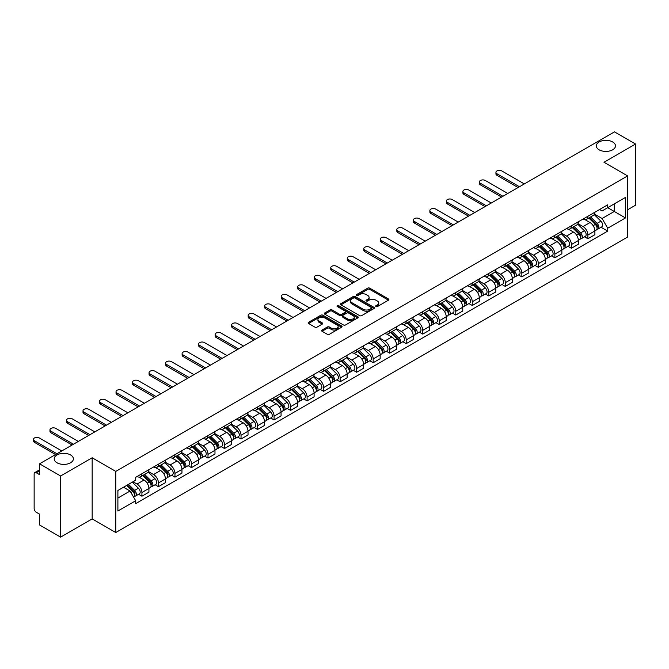 <?xml version="1.0" encoding="UTF-8"?>
<svg xmlns="http://www.w3.org/2000/svg" width="669" height="669" viewBox="0 0 669 669"><rect width="100%" height="100%" fill="white"/><g stroke="black" fill="none" stroke-linecap="round" stroke-linejoin="round"><path stroke-width="1" d="M375.961 306.553A1.029 0.594 0 0 0 377.416 306.553L388.455 300.172A1.472 0.845 0 0 0 388.89 299.578A1.472 0.845 0 0 0 388.455 298.976L369.748 288.172A1.472 0.845 0 0 0 367.666 288.172L356.627 294.552A1.029 0.594 0 0 0 356.326 294.97A1.029 0.594 0 0 0 356.627 295.389A1.029 0.594 0 0 0 358.082 295.389L359.512 294.561A4.7 2.718 0 0 1 366.16 294.561L367.724 295.464A4.7 2.718 0 0 1 369.096 297.387A4.7 2.718 0 0 1 367.724 299.302L366.294 300.13A1.029 0.594 0 0 0 365.993 300.548A1.029 0.594 0 0 0 366.294 300.966A1.029 0.594 0 0 0 367.749 300.966L369.179 300.147A4.7 2.718 0 0 1 375.827 300.147L377.383 301.042A4.7 2.718 0 0 1 378.763 302.965A4.7 2.718 0 0 1 377.383 304.888L375.961 305.708A1.029 0.594 0 0 0 375.66 306.126A1.029 0.594 0 0 0 375.961 306.553L375.961 305.708M70.563 454.953A9.583 5.536 0 0 0 60.118 453.758A9.583 5.536 0 0 0 54.206 458.867A9.583 5.536 0 0 0 57.016 462.781A9.583 5.536 0 0 0 67.452 463.985A9.583 5.536 0 0 0 73.373 458.867A9.583 5.536 0 0 0 70.563 454.953M612.679 141.97A9.583 5.536 0 0 0 602.234 140.774A9.583 5.536 0 0 0 596.322 145.884A9.583 5.536 0 0 0 599.123 149.797A9.583 5.536 0 0 0 609.568 150.993A9.583 5.536 0 0 0 615.488 145.884A9.583 5.536 0 0 0 612.679 141.97M322.04 330.06A1.472 0.845 0 0 0 321.613 330.653A1.472 0.845 0 0 0 322.04 331.255L327.292 334.291A1.472 0.845 0 0 0 329.374 334.291L341.633 327.208A1.472 0.845 0 0 0 342.068 326.606A1.472 0.845 0 0 0 341.633 326.004L322.926 315.208A1.472 0.845 0 0 0 320.852 315.208L308.585 322.282A1.472 0.845 0 0 0 308.158 322.884A1.472 0.845 0 0 0 308.585 323.487L314.923 327.149A1.472 0.845 0 0 0 317.006 327.149L322.249 324.114A1.472 0.845 0 0 0 322.684 323.52A1.472 0.845 0 0 0 322.249 322.918L319.105 321.103A3.93 2.266 0 0 1 317.959 319.498A3.93 2.266 0 0 1 320.384 317.399A3.93 2.266 0 0 1 324.666 317.892L336.984 325A3.93 2.266 0 0 1 338.138 326.606A3.93 2.266 0 0 1 335.704 328.705A3.93 2.266 0 0 1 331.423 328.211L329.374 327.024A1.472 0.845 0 0 0 327.292 327.024L322.04 330.06L322.04 331.255M115.779 471.402L92.163 457.772L60.611 475.985L39.538 463.818L614.476 131.885L635.55 144.044L603.998 162.266L627.606 175.897L115.779 471.402L115.779 532.532L627.606 237.027L627.606 175.897M359.613 315.626A1.472 0.845 0 0 0 361.695 315.626L373.954 308.543A1.472 0.845 0 0 0 374.389 307.949A1.472 0.845 0 0 0 373.954 307.347L355.247 296.543A1.472 0.845 0 0 0 353.173 296.543L340.906 303.626A1.472 0.845 0 0 0 340.479 304.228A1.472 0.845 0 0 0 340.906 304.821L359.613 315.626M337.736 306.77A1.029 0.594 0 0 1 338.773 306.92L338.773 305.691L357.798 316.68A1.472 0.845 0 0 1 358.224 317.273A1.472 0.845 0 0 1 357.798 317.875L345.53 324.958A1.472 0.845 0 0 1 343.456 324.958L324.749 314.154L324.749 312.958A1.472 0.845 0 0 0 324.314 313.552A1.472 0.845 0 0 0 324.749 314.154M324.749 312.958L329.993 309.923A1.472 0.845 0 0 1 332.075 309.923L339.66 314.305A1.472 0.845 0 0 0 341.742 314.305L345.221 312.298A1.472 0.845 0 0 0 345.647 311.695A1.472 0.845 0 0 0 345.221 311.093L337.318 306.536A1.029 0.594 0 0 1 337.017 306.118A1.029 0.594 0 0 1 337.653 305.566A1.029 0.594 0 0 1 338.773 305.691M60.611 475.985L60.611 537.115L39.538 524.956L39.538 514.135L36.26 512.237A2.994 1.731 -120 0 1 34.144 508.565L34.144 473.97A2.994 1.731 -120 0 1 34.763 472.598L39.538 469.839M627.606 209.765L635.55 205.182L635.55 144.044M60.611 537.115L92.163 518.901L115.779 532.532M39.538 463.818L39.538 474.639L36.26 472.749A2.994 1.731 -120 0 0 34.763 472.598M587.9 216.246A6.891 3.981 60 0 1 586.479 219.332L593.462 215.301A6.891 3.981 -120 0 0 594.892 212.207M577.983 223.663L583.034 226.574A6.891 3.981 60 0 1 587.9 235.011L594.892 230.972A6.891 3.981 -120 0 0 590.025 222.543L585.015 219.649M594.892 230.972L594.892 234.702L587.9 238.741L584.555 236.801M586.479 219.332A6.891 3.981 60 0 1 583.084 219.022M587.9 235.011L587.9 238.741M571.385 225.779A6.891 3.981 60 0 1 569.963 228.873L576.946 224.834A6.891 3.981 -120 0 0 578.376 221.748M568.031 246.343L571.385 248.274L578.376 244.244L578.376 240.514A6.891 3.981 -120 0 0 573.5 232.076L568.499 229.191M569.963 228.873A6.891 3.981 60 0 1 566.568 228.564M561.467 233.197L566.518 236.107A6.891 3.981 60 0 1 571.385 244.545L571.385 248.274M554.869 235.312A6.891 3.981 60 0 1 553.439 238.407L560.43 234.376A6.891 3.981 -120 0 0 561.86 231.282M551.515 255.876L554.869 257.816L561.86 253.777L561.86 250.047A6.891 3.981 -120 0 0 556.984 241.609L551.984 238.724M553.439 238.407A6.891 3.981 60 0 1 550.052 238.097M544.951 242.73L550.002 245.648A6.891 3.981 60 0 1 554.869 254.086L554.869 257.816M538.353 244.854A6.891 3.981 60 0 1 536.923 247.948L543.914 243.909A6.891 3.981 -120 0 0 545.335 240.815M534.999 265.417L538.353 267.349L545.335 263.31L545.335 259.589A6.891 3.981 -120 0 0 540.468 251.151L535.468 248.258M536.923 247.948A6.891 3.981 60 0 1 533.536 247.63M528.435 252.272L533.477 255.182A6.891 3.981 60 0 1 538.353 263.619L538.353 267.349M521.837 254.387A6.891 3.981 60 0 1 520.407 257.481L527.398 253.442A6.891 3.981 -120 0 0 528.819 250.357M518.483 274.951L521.837 276.882L528.819 272.852L528.819 269.122A6.891 3.981 -120 0 0 523.952 260.684L518.952 257.799M520.407 257.481A6.891 3.981 60 0 1 517.012 257.172M511.919 261.805L516.961 264.723A6.891 3.981 60 0 1 521.837 273.153L521.837 276.882M505.312 263.929A6.891 3.981 60 0 1 503.891 267.015L510.873 262.984A6.891 3.981 -120 0 0 512.303 259.89M501.967 284.484L505.312 286.424L512.303 282.385L512.303 278.655A6.891 3.981 -120 0 0 507.436 270.217L502.427 267.332M503.891 267.015A6.891 3.981 60 0 1 500.496 266.705M495.394 271.338L500.445 274.257A6.891 3.981 60 0 1 505.312 282.694L505.312 286.424M488.796 273.462A6.891 3.981 60 0 1 487.375 276.556L494.358 272.517A6.891 3.981 -120 0 0 495.788 269.423M485.443 294.026L488.796 295.957L495.788 291.927L495.788 288.197A6.891 3.981 -120 0 0 490.912 279.759L485.911 276.874M487.375 276.556A6.891 3.981 60 0 1 483.98 276.238M478.879 280.88L483.93 283.79A6.891 3.981 60 0 1 488.796 292.228L488.796 295.957M472.281 282.995A6.891 3.981 60 0 1 470.851 286.089L477.842 282.059A6.891 3.981 -120 0 0 479.272 278.965M468.927 303.559L472.281 305.49L479.272 301.46L479.272 297.73A6.891 3.981 -120 0 0 474.396 289.292L469.395 286.407M470.851 286.089A6.891 3.981 60 0 1 467.464 285.78M462.363 290.413L467.414 293.331A6.891 3.981 60 0 1 472.281 301.761L472.281 305.49M455.765 292.537A6.891 3.981 60 0 1 454.335 295.623L461.326 291.592A6.891 3.981 -120 0 0 462.747 288.498M452.411 313.092L455.765 315.032L462.747 310.993L462.747 307.263A6.891 3.981 -120 0 0 457.88 298.834L452.88 295.941M454.335 295.623A6.891 3.981 60 0 1 450.948 295.313M445.847 299.955L450.889 302.865A6.891 3.981 60 0 1 455.765 311.302L455.765 315.032M439.249 302.07A6.891 3.981 60 0 1 437.819 305.164L444.81 301.125A6.891 3.981 -120 0 0 446.231 298.039M435.895 322.634L439.249 324.565L446.231 320.535L446.231 316.805A6.891 3.981 -120 0 0 441.364 308.367L436.364 305.482M437.819 305.164A6.891 3.981 60 0 1 434.424 304.855M429.331 309.488L434.373 312.398A6.891 3.981 60 0 1 439.249 320.836L439.249 324.565M422.724 311.603A6.891 3.981 60 0 1 421.303 314.698L428.285 310.667A6.891 3.981 -120 0 0 429.715 307.573M419.379 332.167L422.724 334.107L429.715 330.068L429.715 326.338A6.891 3.981 -120 0 0 424.848 317.9L419.839 315.015M421.303 314.698A6.891 3.981 60 0 1 417.908 314.388M412.806 319.021L417.857 321.94A6.891 3.981 60 0 1 422.724 330.377L422.724 334.107M406.208 321.145A6.891 3.981 60 0 1 404.787 324.231L411.769 320.2A6.891 3.981 -120 0 0 413.199 317.106M402.863 341.708L406.208 343.64L413.199 339.601L413.199 335.871A6.891 3.981 -120 0 0 408.324 327.442L403.323 324.549M404.787 324.231A6.891 3.981 60 0 1 401.392 323.921M396.291 328.563L401.341 331.473A6.891 3.981 60 0 1 406.208 339.911L406.208 343.64M389.692 330.678A6.891 3.981 60 0 1 388.263 333.772L395.254 329.733A6.891 3.981 -120 0 0 396.684 326.648M386.339 351.242L389.692 353.173L396.684 349.143L396.684 345.413A6.891 3.981 -120 0 0 391.808 336.975L386.807 334.09M388.263 333.772A6.891 3.981 60 0 1 384.876 333.463M379.775 338.096L384.826 341.014A6.891 3.981 60 0 1 389.692 349.444L389.692 353.173M373.177 340.212A6.891 3.981 60 0 1 371.747 343.306L378.738 339.275A6.891 3.981 -120 0 0 380.159 336.181M369.823 360.775L373.177 362.715L380.159 358.676L380.159 354.946A6.891 3.981 -120 0 0 375.292 346.509L370.292 343.623M371.747 343.306A6.891 3.981 60 0 1 368.36 342.996M363.259 347.629L368.301 350.548A6.891 3.981 60 0 1 373.177 358.985L373.177 362.715M356.661 349.753A6.891 3.981 60 0 1 355.231 352.847L362.222 348.808A6.891 3.981 -120 0 0 363.643 345.714M353.307 370.317L356.661 372.248L363.643 368.218L363.643 364.488A6.891 3.981 -120 0 0 358.776 356.05L353.776 353.157M355.231 352.847A6.891 3.981 60 0 1 351.844 352.53M346.743 357.171L351.785 360.081A6.891 3.981 60 0 1 356.661 368.519L356.661 372.248M340.136 359.286A6.891 3.981 60 0 1 338.715 362.381L345.697 358.35A6.891 3.981 -120 0 0 347.127 355.256M336.791 379.85L340.136 381.782L347.127 377.751L347.127 374.021A6.891 3.981 -120 0 0 342.26 365.583L337.251 362.698M338.715 362.381A6.891 3.981 60 0 1 335.32 362.071M330.218 366.704L335.269 369.623A6.891 3.981 60 0 1 340.136 378.052L340.136 381.782M323.62 368.828A6.891 3.981 60 0 1 322.199 371.914L329.181 367.883A6.891 3.981 -120 0 0 330.611 364.789M320.275 389.383L323.62 391.323L330.611 387.284L330.611 383.554A6.891 3.981 -120 0 0 325.736 375.125L320.735 372.232M322.199 371.914A6.891 3.981 60 0 1 318.804 371.604M313.702 376.246L318.753 379.156A6.891 3.981 60 0 1 323.62 387.594L323.62 391.323M307.104 378.361A6.891 3.981 60 0 1 305.674 381.455L312.666 377.416A6.891 3.981 -120 0 0 314.096 374.322M303.751 398.925L307.104 400.856L314.096 396.826L314.096 393.096A6.891 3.981 -120 0 0 309.22 384.658L304.219 381.773M305.674 381.455A6.891 3.981 60 0 1 302.288 381.146M297.187 385.779L302.237 388.689A6.891 3.981 60 0 1 307.104 397.127L307.104 400.856M290.589 387.895A6.891 3.981 60 0 1 289.159 390.989L296.15 386.958A6.891 3.981 -120 0 0 297.571 383.864M287.235 408.458L290.589 410.39L297.571 406.359L297.571 402.629A6.891 3.981 -120 0 0 292.704 394.192L287.703 391.306M289.159 390.989A6.891 3.981 60 0 1 285.772 390.679M280.671 395.312L285.713 398.231A6.891 3.981 60 0 1 290.589 406.668L290.589 410.39M274.073 397.436A6.891 3.981 60 0 1 272.643 400.522L279.634 396.491A6.891 3.981 -120 0 0 281.055 393.397M270.719 417.991L274.073 419.931L281.055 415.892L281.055 412.163A6.891 3.981 -120 0 0 276.188 403.733L271.188 400.84M272.643 400.522A6.891 3.981 60 0 1 269.256 400.213M264.155 404.854L269.197 407.764A6.891 3.981 60 0 1 274.073 416.202L274.073 419.931M257.548 406.969A6.891 3.981 60 0 1 256.127 410.064L263.109 406.024A6.891 3.981 -120 0 0 264.539 402.939M254.203 427.533L257.548 429.465L264.539 425.434L264.539 421.704A6.891 3.981 -120 0 0 259.672 413.266L254.672 410.381M256.127 410.064A6.891 3.981 60 0 1 252.731 409.754M247.63 414.387L252.681 417.297A6.891 3.981 60 0 1 257.548 425.735L257.548 429.465M241.032 416.503A6.891 3.981 60 0 1 239.611 419.597L246.593 415.566A6.891 3.981 -120 0 0 248.023 412.472M237.687 437.066L241.032 439.006L248.023 434.967L248.023 431.237A6.891 3.981 -120 0 0 243.148 422.8L238.147 419.915M239.611 419.597A6.891 3.981 60 0 1 236.216 419.287M231.114 423.92L236.165 426.839A6.891 3.981 60 0 1 241.032 435.276L241.032 439.006M224.516 426.044A6.891 3.981 60 0 1 223.086 429.138L230.077 425.099A6.891 3.981 -120 0 0 231.507 422.005M221.163 446.608L224.516 448.539L231.507 444.5L231.507 440.779A6.891 3.981 -120 0 0 226.632 432.341L221.631 429.448M223.086 429.138A6.891 3.981 60 0 1 219.7 428.821M214.598 433.462L219.649 436.372A6.891 3.981 60 0 1 224.516 444.81L224.516 448.539M208 435.578A6.891 3.981 60 0 1 206.57 438.672L213.562 434.633A6.891 3.981 -120 0 0 214.983 431.547M204.647 456.141L208 458.073L214.983 454.042L214.983 450.312A6.891 3.981 -120 0 0 210.116 441.875L205.115 438.989M206.57 438.672A6.891 3.981 60 0 1 203.184 438.362M198.083 442.995L203.125 445.914A6.891 3.981 60 0 1 208 454.343L208 458.073M191.485 445.119A6.891 3.981 60 0 1 190.055 448.205L197.046 444.174A6.891 3.981 -120 0 0 198.467 441.08M188.131 465.674L191.485 467.614L198.467 463.575L198.467 459.846A6.891 3.981 -120 0 0 193.6 451.408L188.599 448.523M190.055 448.205A6.891 3.981 60 0 1 186.668 447.896M181.567 452.528L186.609 455.447A6.891 3.981 60 0 1 191.485 463.885L191.485 467.614M174.96 454.652A6.891 3.981 60 0 1 173.539 457.747L180.53 453.707A6.891 3.981 -120 0 0 181.951 450.613M171.615 475.216L174.96 477.148L181.951 473.117L181.951 469.387A6.891 3.981 -120 0 0 177.084 460.949L172.084 458.064M173.539 457.747A6.891 3.981 60 0 1 170.143 457.429M165.042 462.07L170.093 464.98A6.891 3.981 60 0 1 174.96 473.418L174.96 477.148M158.444 464.186A6.891 3.981 60 0 1 157.023 467.28L164.005 463.249A6.891 3.981 -120 0 0 165.435 460.155M155.099 484.749L158.444 486.681L165.435 482.65L165.435 478.92A6.891 3.981 -120 0 0 160.56 470.483L155.559 467.598M157.023 467.28A6.891 3.981 60 0 1 153.627 466.97M148.526 471.603L153.577 474.522A6.891 3.981 60 0 1 158.444 482.951L158.444 486.681M141.928 473.727A6.891 3.981 60 0 1 140.498 476.813L147.489 472.782A6.891 3.981 -120 0 0 148.919 469.688M138.575 494.282L141.928 496.222L148.919 492.183L148.919 488.454A6.891 3.981 -120 0 0 144.044 480.024L139.043 477.131M140.498 476.813A6.891 3.981 60 0 1 137.112 476.504M133.031 481.73L137.061 484.055A6.891 3.981 60 0 1 141.928 492.493L141.928 496.222M599.6 209.489L602.092 210.927L625.49 197.414L614.267 203.894L614.267 211.479L602.092 218.504L594.507 214.122M117.895 498.054L130.07 491.021L135.682 500.746L117.895 511.016L117.895 490.477L135.682 480.2L135.682 477.332L607.703 204.814L607.703 207.683L625.49 217.952L607.703 228.221L602.092 218.504M625.49 197.414L625.49 217.952M135.682 500.746L135.682 503.615L607.703 231.098L607.703 228.221M92.163 457.772L92.163 518.901M130.07 491.021L123.506 487.233M601.071 227.268L607.703 231.098M376.371 306.695L377.383 306.109A4.7 2.718 0 0 0 378.763 304.186L378.763 302.965M369.096 297.387L369.096 298.608A4.7 2.718 0 0 1 367.724 300.532L366.704 301.117M388.455 298.976L388.455 300.172L369.748 289.393A1.472 0.845 0 0 0 367.666 289.393L357.037 295.531M373.938 308.56L355.247 297.764A1.472 0.845 0 0 0 353.173 297.764L340.922 304.838M371.362 308.367A1.029 0.594 0 0 0 371.663 307.949A1.029 0.594 0 0 0 371.362 307.523L354.938 298.048A1.029 0.594 0 0 0 353.483 298.048L351.978 298.918A4.7 2.718 0 0 0 350.598 300.833A4.7 2.718 0 0 0 351.978 302.756L363.2 309.237A4.7 2.718 0 0 0 369.848 309.237L371.362 308.367L371.362 309.588A1.029 0.594 0 0 0 371.663 309.17L371.663 307.949M350.598 300.833L350.598 302.053A4.7 2.718 0 0 0 351.978 303.977L351.978 302.756M371.362 309.588L369.848 310.458A4.7 2.718 0 0 1 363.2 310.458L351.978 303.977M324.766 314.171L329.993 311.152L329.993 309.923M345.647 311.695L345.647 312.916A1.472 0.845 0 0 1 345.221 313.518L341.742 315.525A1.472 0.845 0 0 1 339.66 315.525L332.075 311.152A1.472 0.845 0 0 0 329.993 311.152M338.773 306.92L357.773 317.884M347.529 318.854A3.93 2.266 0 0 0 351.819 319.339A3.93 2.266 0 0 0 354.244 317.248A3.93 2.266 0 0 0 353.09 315.643L348.75 313.134A1.472 0.845 0 0 0 346.676 313.134L343.197 315.149A1.472 0.845 0 0 0 342.762 315.743A1.472 0.845 0 0 0 343.197 316.345L347.529 318.854L347.529 320.075A3.93 2.266 0 0 0 351.819 320.568A3.93 2.266 0 0 0 354.244 318.469L354.244 317.248M342.762 315.743L342.762 316.972A1.472 0.845 0 0 0 343.197 317.566L343.197 316.345M347.529 320.075L343.197 317.566M338.138 326.606L338.138 327.827A3.93 2.266 0 0 1 335.704 329.926A3.93 2.266 0 0 1 331.423 329.432L329.374 328.245A1.472 0.845 0 0 0 327.292 328.245L322.065 331.272M317.959 319.498L317.959 320.719A3.93 2.266 0 0 0 319.105 322.324L319.105 321.103M322.249 322.918L322.249 324.114L319.105 322.324M341.616 327.216L322.926 316.429A1.472 0.845 0 0 0 320.852 316.429L308.601 323.495M588.795 218.002L595.301 224.416A3.746 2.158 60 0 1 596.288 230.027L594.892 230.838M590.091 219.281L592.851 220.87M524.32 183.933L501.825 170.946A3.445 1.99 -0 0 0 498.071 170.511A3.445 1.99 -0 0 0 495.938 172.351A3.445 1.99 -0 0 0 496.95 173.756L519.453 186.751M589.514 217.584L596.639 224.608A1.798 1.037 60 0 1 597.116 227.309A1.798 1.037 60 0 1 596.949 227.368M590.593 216.957L597.099 223.379A3.746 2.158 60 0 1 598.086 228.99A3.746 2.158 60 0 1 596.957 229.107M594.231 214.59L600.913 221.18A3.746 2.158 60 0 1 601.899 226.791L598.086 228.99M518.074 187.546L496.95 175.345A3.445 1.99 180 0 1 495.938 173.94L495.938 172.351M572.271 227.535L578.785 233.958A3.746 2.158 60 0 1 579.772 239.569L578.376 240.372M573.576 228.815L576.327 230.404M507.804 193.475L485.301 180.479A3.445 1.99 -0 0 0 481.555 180.053A3.445 1.99 -0 0 0 479.422 181.884A3.445 1.99 -0 0 0 480.434 183.298L502.929 196.285M572.999 227.117L580.123 234.15A1.798 1.037 60 0 1 580.592 236.843A1.798 1.037 60 0 1 580.433 236.91M574.077 226.498L580.583 232.912A3.746 2.158 60 0 1 581.57 238.524A3.746 2.158 60 0 1 580.441 238.649M577.715 224.123L584.397 230.713A3.746 2.158 60 0 1 585.383 236.324L581.57 238.524M501.558 197.079L480.434 184.887A3.445 1.99 180 0 1 479.422 183.482L479.422 181.884M555.755 237.069L562.261 243.491A3.746 2.158 60 0 1 563.248 249.102L561.851 249.913M557.051 238.348L559.811 239.945M491.289 203.008L468.785 190.021A3.445 1.99 -0 0 0 465.03 189.586A3.445 1.99 -0 0 0 462.906 191.426A3.445 1.99 -0 0 0 463.918 192.831L486.413 205.818M556.483 236.65L563.607 243.683A1.798 1.037 60 0 1 564.076 246.376A1.798 1.037 60 0 1 563.917 246.443M557.553 236.032L564.067 242.454A3.746 2.158 60 0 1 565.054 248.065A3.746 2.158 60 0 1 563.917 248.182M561.199 233.665L567.872 240.255A3.746 2.158 60 0 1 568.859 245.866L565.054 248.065M485.042 206.612L463.918 194.42A3.445 1.99 180 0 1 462.906 193.015L462.906 191.426M539.239 246.61L545.745 253.024A3.746 2.158 60 0 1 546.732 258.635L545.335 259.447M540.535 247.89L543.295 249.478M474.764 212.541L452.269 199.554A3.445 1.99 -0 0 0 448.514 199.128A3.445 1.99 -0 0 0 446.39 200.959A3.445 1.99 -0 0 0 447.402 202.364L469.897 215.359M539.958 246.192L547.083 253.217A1.798 1.037 60 0 1 547.56 255.918A1.798 1.037 60 0 1 547.401 255.976M541.037 245.565L547.543 251.987A3.746 2.158 60 0 1 548.53 257.598A3.746 2.158 60 0 1 547.401 257.724M544.683 243.198L551.356 249.788A3.746 2.158 60 0 1 552.343 255.399L548.53 257.598M468.517 216.154L447.402 203.953A3.445 1.99 180 0 1 446.39 202.548L446.39 200.959M522.723 256.143L529.229 262.566A3.746 2.158 60 0 1 530.216 268.177L528.819 268.98M524.019 257.423L526.779 259.02M458.248 222.083L435.753 209.088A3.445 1.99 -0 0 0 431.998 208.661A3.445 1.99 -0 0 0 429.874 210.501A3.445 1.99 -0 0 0 430.878 211.906L453.381 224.893M523.442 255.725L530.567 262.758A1.798 1.037 60 0 1 531.044 265.451A1.798 1.037 60 0 1 530.877 265.518M524.521 255.106L531.027 261.52A3.746 2.158 60 0 1 532.014 267.14A3.746 2.158 60 0 1 530.885 267.257M528.167 252.74L534.84 259.321A3.746 2.158 60 0 1 535.827 264.932L532.014 267.14M452.001 225.687L430.878 213.495A3.445 1.99 180 0 1 429.874 212.09L429.874 210.501M506.207 265.677L512.713 272.099A3.746 2.158 60 0 1 513.7 277.71L512.303 278.521M507.503 266.964L510.263 268.553M441.732 231.616L419.237 218.629A3.445 1.99 -0 0 0 415.482 218.194A3.445 1.99 -0 0 0 413.35 220.034A3.445 1.99 -0 0 0 414.362 221.439L436.865 234.426M506.926 265.267L514.051 272.291A1.798 1.037 60 0 1 514.528 274.984A1.798 1.037 60 0 1 514.361 275.051M508.005 264.64L514.511 271.062A3.746 2.158 60 0 1 515.498 276.673A3.746 2.158 60 0 1 514.369 276.79M511.643 262.273L518.324 268.863A3.746 2.158 60 0 1 519.311 274.474L515.498 276.673M435.486 235.22L414.362 223.028A3.445 1.99 180 0 1 413.35 221.623L413.35 220.034M489.683 275.218L496.197 281.632A3.746 2.158 60 0 1 497.184 287.252L495.788 288.055M490.987 276.498L493.739 278.087M425.216 241.158L402.713 228.162A3.445 1.99 -0 0 0 398.967 227.736A3.445 1.99 -0 0 0 396.834 229.567A3.445 1.99 -0 0 0 397.846 230.972L420.341 243.968M490.41 274.8L497.535 281.833A1.798 1.037 60 0 1 498.012 284.526A1.798 1.037 60 0 1 497.845 284.593M491.489 274.181L497.995 280.595A3.746 2.158 60 0 1 498.982 286.207A3.746 2.158 60 0 1 497.853 286.332M495.127 271.806L501.809 278.396A3.746 2.158 60 0 1 502.795 284.007L498.982 286.207M418.97 244.762L397.846 232.569A3.445 1.99 180 0 1 396.834 231.156L396.834 229.567M473.167 284.751L479.673 291.174A3.746 2.158 60 0 1 480.66 296.785L479.263 297.588M474.463 286.031L477.223 287.628M408.7 250.691L386.197 237.704A3.445 1.99 -0 0 0 382.442 237.269A3.445 1.99 -0 0 0 380.318 239.109A3.445 1.99 -0 0 0 381.33 240.514L403.825 253.501M473.895 284.333L481.019 291.366A1.798 1.037 60 0 1 481.488 294.059A1.798 1.037 60 0 1 481.329 294.126M474.973 283.715L481.479 290.137A3.746 2.158 60 0 1 482.466 295.748A3.746 2.158 60 0 1 481.337 295.865M478.611 281.348L485.284 287.929A3.746 2.158 60 0 1 486.279 293.549L482.466 295.748M402.454 254.295L381.33 242.103A3.445 1.99 180 0 1 380.318 240.698L380.318 239.109M456.651 294.293L463.157 300.707A3.746 2.158 60 0 1 464.144 306.318L462.747 307.13M457.947 295.573L460.707 297.161M392.176 260.224L369.681 247.237A3.445 1.99 -0 0 0 365.926 246.802A3.445 1.99 -0 0 0 363.802 248.642A3.445 1.99 -0 0 0 364.814 250.047L387.309 263.042M457.37 293.875L464.495 300.899A1.798 1.037 60 0 1 464.972 303.592A1.798 1.037 60 0 1 464.813 303.659M458.449 293.248L464.955 299.67A3.746 2.158 60 0 1 465.95 305.281A3.746 2.158 60 0 1 464.813 305.399M462.095 290.881L468.768 297.471A3.746 2.158 60 0 1 469.755 303.082L465.95 305.281M385.929 263.837L364.814 251.636A3.445 1.99 180 0 1 363.802 250.231L363.802 248.642M440.135 303.826L446.641 310.249A3.746 2.158 60 0 1 447.628 315.86L446.231 316.663M441.431 305.106L444.191 306.695M375.66 269.766L353.165 256.771A3.445 1.99 -0 0 0 349.41 256.344A3.445 1.99 -0 0 0 347.286 258.175A3.445 1.99 -0 0 0 348.29 259.589L370.793 272.576M440.854 303.408L447.979 310.441A1.798 1.037 60 0 1 448.456 313.134A1.798 1.037 60 0 1 448.289 313.201M441.933 302.789L448.439 309.203A3.746 2.158 60 0 1 449.426 314.815A3.746 2.158 60 0 1 448.297 314.94M445.579 300.414L452.252 307.004A3.746 2.158 60 0 1 453.239 312.615L449.426 314.815M369.413 273.37L348.29 261.178A3.445 1.99 180 0 1 347.286 259.764L347.286 258.175M423.619 313.36L430.125 319.782A3.746 2.158 60 0 1 431.112 325.393L429.715 326.196M424.915 314.639L427.675 316.236M359.144 279.299L336.649 266.312A3.445 1.99 -0 0 0 332.894 265.877A3.445 1.99 -0 0 0 330.77 267.717A3.445 1.99 -0 0 0 331.774 269.122L354.277 282.109M424.338 312.941L431.463 319.974A1.798 1.037 60 0 1 431.94 322.667A1.798 1.037 60 0 1 431.773 322.734M425.417 312.323L431.923 318.745A3.746 2.158 60 0 1 432.91 324.356A3.746 2.158 60 0 1 431.781 324.473M429.055 309.956L435.736 316.537A3.746 2.158 60 0 1 436.723 322.157L432.91 324.356M352.898 282.903L331.774 270.711A3.445 1.99 180 0 1 330.77 269.306L330.77 267.717M407.095 322.901L413.609 329.315A3.746 2.158 60 0 1 414.596 334.926L413.199 335.738M408.399 324.181L411.159 325.77M342.628 288.832L320.125 275.845A3.445 1.99 -0 0 0 316.378 275.411A3.445 1.99 -0 0 0 314.246 277.25A3.445 1.99 -0 0 0 315.258 278.655L337.753 291.651M407.822 322.483L414.947 329.508A1.798 1.037 60 0 1 415.424 332.209A1.798 1.037 60 0 1 415.257 332.267M408.901 321.856L415.407 328.278A3.746 2.158 60 0 1 416.394 333.89A3.746 2.158 60 0 1 415.265 334.015M412.539 319.489L419.22 326.079A3.746 2.158 60 0 1 420.207 331.69L416.394 333.89M336.382 292.445L315.258 280.244A3.445 1.99 180 0 1 314.246 278.839L314.246 277.25M390.579 332.434L397.085 338.857A3.746 2.158 60 0 1 398.072 344.468L396.675 345.271M391.875 333.714L394.635 335.311M326.112 298.374L303.609 285.379A3.445 1.99 -0 0 0 299.854 284.952A3.445 1.99 -0 0 0 297.73 286.792A3.445 1.99 -0 0 0 298.742 288.197L321.237 301.184M391.306 332.016L398.431 339.049A1.798 1.037 60 0 1 398.9 341.742A1.798 1.037 60 0 1 398.741 341.809M392.385 331.398L398.891 337.812A3.746 2.158 60 0 1 399.878 343.431A3.746 2.158 60 0 1 398.749 343.548M396.023 329.023L402.696 335.612A3.746 2.158 60 0 1 403.691 341.223L399.878 343.431M319.866 301.978L298.742 289.786A3.445 1.99 180 0 1 297.73 288.381L297.73 286.792M374.063 341.968L380.569 348.39A3.746 2.158 60 0 1 381.556 354.001L380.159 354.813M375.359 343.247L378.119 344.844M309.588 307.907L287.093 294.92A3.445 1.99 -0 0 0 283.338 294.485A3.445 1.99 -0 0 0 281.214 296.325A3.445 1.99 -0 0 0 282.226 297.73L304.721 310.717M374.782 341.558L381.907 348.582A1.798 1.037 60 0 1 382.384 351.275A1.798 1.037 60 0 1 382.225 351.342M375.861 340.931L382.367 347.353A3.746 2.158 60 0 1 383.362 352.964A3.746 2.158 60 0 1 382.225 353.081M379.507 338.564L386.18 345.154A3.746 2.158 60 0 1 387.167 350.765L383.362 352.964M303.341 311.511L282.226 299.319A3.445 1.99 180 0 1 281.214 297.914L281.214 296.325M357.547 351.509L364.053 357.923A3.746 2.158 60 0 1 365.04 363.543L363.643 364.346M358.843 352.789L361.603 354.378M293.072 317.441L270.577 304.454A3.445 1.99 -0 0 0 266.822 304.027A3.445 1.99 -0 0 0 264.698 305.858A3.445 1.99 -0 0 0 265.702 307.263L288.205 320.259M358.266 351.091L365.391 358.124A1.798 1.037 60 0 1 365.868 360.817A1.798 1.037 60 0 1 365.7 360.875M359.345 350.464L365.851 356.886A3.746 2.158 60 0 1 366.838 362.498A3.746 2.158 60 0 1 365.709 362.623M362.991 348.097L369.664 354.687A3.746 2.158 60 0 1 370.651 360.298L366.838 362.498M286.825 321.053L265.702 308.852A3.445 1.99 180 0 1 264.698 307.447L264.698 305.858M341.031 361.043L347.537 367.465A3.746 2.158 60 0 1 348.524 373.076L347.127 373.879M342.327 362.322L345.087 363.919M276.556 326.982L254.061 313.987A3.445 1.99 -0 0 0 250.306 313.56A3.445 1.99 -0 0 0 248.182 315.4A3.445 1.99 -0 0 0 249.186 316.805L271.689 329.792M341.75 360.624L348.875 367.657A1.798 1.037 60 0 1 349.352 370.35A1.798 1.037 60 0 1 349.185 370.417M342.829 360.006L349.335 366.42A3.746 2.158 60 0 1 350.322 372.039A3.746 2.158 60 0 1 349.193 372.156M346.467 357.639L353.148 364.22A3.746 2.158 60 0 1 354.135 369.832L350.322 372.039M270.309 330.586L249.186 318.394A3.445 1.99 180 0 1 248.182 316.989L248.182 315.4M324.507 370.576L331.021 376.998A3.746 2.158 60 0 1 332.008 382.609L330.611 383.421M325.811 371.864L328.571 373.453M260.04 336.515L237.537 323.528A3.445 1.99 -0 0 0 233.79 323.094A3.445 1.99 -0 0 0 231.658 324.933A3.445 1.99 -0 0 0 232.67 326.338L255.165 339.325M325.234 370.166L332.359 377.191A1.798 1.037 60 0 1 332.836 379.883A1.798 1.037 60 0 1 332.669 379.95M326.313 369.539L332.819 375.961A3.746 2.158 60 0 1 333.806 381.573A3.746 2.158 60 0 1 332.677 381.69M329.951 367.172L336.632 373.762A3.746 2.158 60 0 1 337.619 379.373L333.806 381.573M253.794 340.128L232.67 327.927A3.445 1.99 180 0 1 231.658 326.522L231.658 324.933M307.991 380.117L314.497 386.531A3.746 2.158 60 0 1 315.492 392.151L314.087 392.954M309.287 381.397L312.047 382.986M243.524 346.057L221.021 333.062A3.445 1.99 -0 0 0 217.266 332.635A3.445 1.99 -0 0 0 215.142 334.467A3.445 1.99 -0 0 0 216.154 335.871L238.649 348.867M308.718 379.699L315.843 386.732A1.798 1.037 60 0 1 316.312 389.425A1.798 1.037 60 0 1 316.153 389.492M309.797 379.08L316.303 385.495A3.746 2.158 60 0 1 317.29 391.106A3.746 2.158 60 0 1 316.161 391.231M313.435 376.706L320.108 383.295A3.746 2.158 60 0 1 321.103 388.906L317.29 391.106M237.278 349.661L216.154 337.469A3.445 1.99 180 0 1 215.142 336.055L215.142 334.467M291.475 389.651L297.981 396.073A3.746 2.158 60 0 1 298.968 401.684L297.571 402.487M292.771 390.93L295.531 392.527M227.008 355.59L204.505 342.603A3.445 1.99 -0 0 0 200.75 342.168A3.445 1.99 -0 0 0 198.626 344.008A3.445 1.99 -0 0 0 199.638 345.413L222.133 358.4M292.194 389.233L299.319 396.265A1.798 1.037 60 0 1 299.796 398.958A1.798 1.037 60 0 1 299.637 399.025M293.273 388.614L299.779 395.036A3.746 2.158 60 0 1 300.774 400.647A3.746 2.158 60 0 1 299.637 400.764M296.919 386.247L303.592 392.828A3.746 2.158 60 0 1 304.579 398.448L300.774 400.647M220.753 359.194L199.638 347.002A3.445 1.99 180 0 1 198.626 345.597L198.626 344.008M274.959 399.192L281.465 405.606A3.746 2.158 60 0 1 282.452 411.218L281.055 412.029M276.255 400.472L279.015 402.061M210.484 365.123L187.989 352.137A3.445 1.99 -0 0 0 184.234 351.702A3.445 1.99 -0 0 0 182.11 353.541A3.445 1.99 -0 0 0 183.114 354.946L205.617 367.942M275.678 398.774L282.803 405.799A1.798 1.037 60 0 1 283.28 408.5A1.798 1.037 60 0 1 283.112 408.558M276.757 398.147L283.263 404.569A3.746 2.158 60 0 1 284.25 410.181A3.746 2.158 60 0 1 283.121 410.298M280.403 395.78L287.076 402.37A3.746 2.158 60 0 1 288.063 407.981L284.25 410.181M204.237 368.736L183.114 356.535A3.445 1.99 180 0 1 182.11 355.13L182.11 353.541M258.443 408.726L264.949 415.148A3.746 2.158 60 0 1 265.936 420.759L264.539 421.562M259.739 410.005L262.499 411.594M193.968 374.665L171.473 361.67A3.445 1.99 -0 0 0 167.718 361.243A3.445 1.99 -0 0 0 165.594 363.075A3.445 1.99 -0 0 0 166.598 364.488L189.101 377.475M259.162 408.307L266.287 415.34A1.798 1.037 60 0 1 266.764 418.033A1.798 1.037 60 0 1 266.597 418.1M260.241 407.689L266.747 414.103A3.746 2.158 60 0 1 267.734 419.714A3.746 2.158 60 0 1 266.605 419.839M263.879 405.314L270.56 411.903A3.746 2.158 60 0 1 271.547 417.515L267.734 419.714M187.721 378.269L166.598 366.077A3.445 1.99 180 0 1 165.594 364.672L165.594 363.075M241.927 418.259L248.433 424.681A3.746 2.158 60 0 1 249.42 430.292L248.023 431.104M243.223 419.538L245.983 421.136M177.452 384.198L154.949 371.211A3.445 1.99 -0 0 0 151.202 370.777A3.445 1.99 -0 0 0 149.07 372.616A3.445 1.99 -0 0 0 150.082 374.021L172.577 387.008M242.646 417.841L249.771 424.874A1.798 1.037 60 0 1 250.248 427.566A1.798 1.037 60 0 1 250.081 427.633M243.725 417.222L250.231 423.644A3.746 2.158 60 0 1 251.218 429.255A3.746 2.158 60 0 1 250.089 429.373M247.363 414.855L254.044 421.445A3.746 2.158 60 0 1 255.031 427.056L251.218 429.255M171.205 387.803L150.082 375.61A3.445 1.99 180 0 1 149.07 374.205L149.07 372.616M225.403 427.8L231.909 434.214A3.746 2.158 60 0 1 232.904 439.826L231.507 440.637M226.707 429.08L229.459 430.669M160.936 393.732L138.433 380.745A3.445 1.99 -0 0 0 134.678 380.318A3.445 1.99 -0 0 0 132.554 382.15A3.445 1.99 -0 0 0 133.566 383.554L156.061 396.55M226.13 427.382L233.255 434.407A1.798 1.037 60 0 1 233.724 437.108A1.798 1.037 60 0 1 233.565 437.166M227.209 426.755L233.715 433.178A3.746 2.158 60 0 1 234.702 438.789A3.746 2.158 60 0 1 233.573 438.914M230.847 424.389L237.528 430.978A3.746 2.158 60 0 1 238.515 436.589L234.702 438.789M154.69 397.344L133.566 385.143A3.445 1.99 180 0 1 132.554 383.738L132.554 382.15M208.887 437.334L215.393 443.756A3.746 2.158 60 0 1 216.38 449.367L214.983 450.17M210.183 438.613L212.943 440.21M144.42 403.273L121.917 390.278A3.445 1.99 -0 0 0 118.162 389.851A3.445 1.99 -0 0 0 116.038 391.691A3.445 1.99 -0 0 0 117.05 393.096L139.545 406.083M209.606 436.916L216.739 443.948A1.798 1.037 60 0 1 217.208 446.641A1.798 1.037 60 0 1 217.049 446.708M210.685 436.297L217.191 442.711A3.746 2.158 60 0 1 218.186 448.33A3.746 2.158 60 0 1 217.049 448.447M214.331 433.93L221.004 440.511A3.746 2.158 60 0 1 221.991 446.123L218.186 448.33M138.174 406.877L117.05 394.685A3.445 1.99 180 0 1 116.038 393.28L116.038 391.691M192.371 446.867L198.877 453.289A3.746 2.158 60 0 1 199.864 458.901L198.467 459.712M193.667 448.155L196.427 449.744M127.896 412.806L105.401 399.819A3.445 1.99 -0 0 0 101.646 399.385A3.445 1.99 -0 0 0 99.522 401.224A3.445 1.99 -0 0 0 100.526 402.629L123.029 415.616M193.09 446.457L200.215 453.482A1.798 1.037 60 0 1 200.692 456.174A1.798 1.037 60 0 1 200.524 456.241M194.169 445.83L200.675 452.252A3.746 2.158 60 0 1 201.662 457.864A3.746 2.158 60 0 1 200.533 457.981M197.815 443.463L204.488 450.053A3.746 2.158 60 0 1 205.475 455.664L201.662 457.864M121.649 416.411L100.526 404.218A3.445 1.99 180 0 1 99.522 402.813L99.522 401.224M175.855 456.409L182.361 462.823A3.746 2.158 60 0 1 183.348 468.442L181.951 469.245M177.151 457.688L179.911 459.277M111.38 422.348L88.885 409.353A3.445 1.99 -0 0 0 85.13 408.926A3.445 1.99 -0 0 0 83.006 410.758A3.445 1.99 -0 0 0 84.01 412.163L106.513 425.158M176.574 455.99L183.699 463.023A1.798 1.037 60 0 1 184.176 465.716A1.798 1.037 60 0 1 184.008 465.783M177.653 455.372L184.159 461.786A3.746 2.158 60 0 1 185.146 467.397A3.746 2.158 60 0 1 184.017 467.522M181.291 452.997L187.972 459.586A3.746 2.158 60 0 1 188.959 465.198L185.146 467.397M105.133 425.952L84.01 413.76A3.445 1.99 180 0 1 83.006 412.347L83.006 410.758M159.339 465.942L165.845 472.364A3.746 2.158 60 0 1 166.832 477.975L165.435 478.778M160.635 467.221L163.395 468.818M94.864 431.881L72.361 418.894A3.445 1.99 -0 0 0 68.614 418.459A3.445 1.99 -0 0 0 66.482 420.299A3.445 1.99 -0 0 0 67.494 421.704L89.997 434.691M160.058 465.524L167.183 472.557A1.798 1.037 60 0 1 167.66 475.249A1.798 1.037 60 0 1 167.493 475.316M161.137 464.905L167.643 471.327A3.746 2.158 60 0 1 168.63 476.938A3.746 2.158 60 0 1 167.501 477.056M164.775 462.538L171.456 469.12A3.746 2.158 60 0 1 172.443 474.739L168.63 476.938M88.617 435.486L67.494 423.293A3.445 1.99 180 0 1 66.482 421.888L66.482 420.299M142.815 475.483L149.321 481.897A3.746 2.158 60 0 1 150.316 487.509L148.919 488.32M144.119 476.763L146.871 478.352M78.348 441.415L55.845 428.428A3.445 1.99 -0 0 0 52.09 427.993A3.445 1.99 -0 0 0 49.966 429.833A3.445 1.99 -0 0 0 50.978 431.237L73.473 444.233M143.542 475.065L150.667 482.09A1.798 1.037 60 0 1 151.135 484.782A1.798 1.037 60 0 1 150.977 484.849M144.621 474.438L151.127 480.86A3.746 2.158 60 0 1 152.114 486.472A3.746 2.158 60 0 1 150.985 486.589M148.259 472.071L154.94 478.661A3.746 2.158 60 0 1 155.927 484.272L152.114 486.472M72.101 445.027L50.978 432.826A3.445 1.99 180 0 1 49.966 431.421L49.966 429.833M126.684 485.401L132.805 491.439A3.746 2.158 60 0 1 133.792 497.05L133.608 497.151M127.595 486.296L130.355 487.885M61.832 450.956L39.329 437.961A3.445 1.99 -0 0 0 35.574 437.534A3.445 1.99 -0 0 0 33.45 439.366A3.445 1.99 -0 0 0 34.462 440.779L56.957 453.766M127.411 484.983L134.151 491.631A1.798 1.037 60 0 1 134.62 494.324A1.798 1.037 60 0 1 134.461 494.391M128.49 484.356L134.611 490.394A3.746 2.158 60 0 1 135.598 496.005A3.746 2.158 60 0 1 134.461 496.13M132.295 482.157L138.416 488.194A3.746 2.158 60 0 1 139.403 493.806L135.598 496.005M55.586 454.56L34.462 442.368A3.445 1.99 180 0 1 33.45 440.955L33.45 439.366M158.444 482.951L165.435 478.92M174.96 473.418L181.951 469.387M191.485 463.885L198.467 459.846M208 454.343L214.983 450.312M224.516 444.81L231.507 440.779M241.032 435.276L248.023 431.237M257.548 425.735L264.539 421.704M274.073 416.202L281.055 412.163M290.589 406.668L297.571 402.629M307.104 397.127L314.096 393.096M323.62 387.594L330.611 383.554M340.136 378.052L347.127 374.021M356.661 368.519L363.643 364.488M373.177 358.985L380.159 354.946M389.692 349.444L396.684 345.413M406.208 339.911L413.199 335.871M422.724 330.377L429.715 326.338M439.249 320.836L446.231 316.805M455.765 311.302L462.747 307.263M472.281 301.761L479.272 297.73M488.796 292.228L495.788 288.197M505.312 282.694L512.303 278.655M521.837 273.153L528.819 269.122M538.353 263.619L545.335 259.589M554.869 254.086L561.86 250.047M571.385 244.545L578.376 240.514M141.928 492.493L148.919 488.454M137.061 484.055L144.044 480.024M153.577 474.522L160.56 470.483M170.093 464.98L177.084 460.949M186.609 455.447L193.6 451.408M203.125 445.914L210.116 441.875M219.649 436.372L226.632 432.341M236.165 426.839L243.148 422.8M252.681 417.297L259.672 413.266M269.197 407.764L276.188 403.733M285.713 398.231L292.704 394.192M302.237 388.689L309.22 384.658M318.753 379.156L325.736 375.125M335.269 369.623L342.26 365.583M351.785 360.081L358.776 356.05M368.301 350.548L375.292 346.509M384.826 341.014L391.808 336.975M401.341 331.473L408.324 327.442M417.857 321.94L424.848 317.9M434.373 312.398L441.364 308.367M450.889 302.865L457.88 298.834M467.414 293.331L474.396 289.292M483.93 283.79L490.912 279.759M500.445 274.257L507.436 270.217M516.961 264.723L523.952 260.684M533.477 255.182L540.468 251.151M550.002 245.648L556.984 241.609M566.518 236.107L573.5 232.076M583.034 226.574L590.025 222.543M39.538 470.851L36.26 472.749M377.383 306.109L377.383 304.888M366.294 300.966L366.294 300.13M367.724 300.532L367.724 299.302M356.627 295.389L356.627 294.552M367.666 289.393L367.666 288.172M369.748 289.393L369.748 288.172M340.906 304.821L340.906 303.626M353.173 297.764L353.173 296.543M355.247 297.764L355.247 296.543M373.954 308.543L373.954 307.347M363.2 310.458L363.2 309.237M369.848 310.458L369.848 309.237M332.075 311.152L332.075 309.923M339.66 315.525L339.66 314.305M341.742 315.525L341.742 314.305M345.221 313.518L345.221 312.298M357.798 317.875L357.798 316.68M327.292 328.245L327.292 327.024M329.374 328.245L329.374 327.024M331.423 329.432L331.423 328.211M308.585 323.487L308.585 322.282M320.852 316.429L320.852 315.208M322.926 316.429L322.926 315.208M341.633 327.208L341.633 326.004M595.301 224.416L593.152 225.662M597.484 226.482L596.815 226.875M600.913 221.18L597.099 223.379M496.95 175.345L496.95 173.756M578.785 233.958L576.628 235.195M580.968 236.023L580.291 236.408M584.397 230.713L580.583 232.912M480.434 184.887L480.434 183.298M562.261 243.491L560.112 244.729M564.452 245.556L563.775 245.941M567.872 240.255L564.067 242.454M463.918 194.42L463.918 192.831M545.745 253.024L543.596 254.27M547.936 255.09L547.259 255.483M551.356 249.788L547.543 251.987M447.402 203.953L447.402 202.364M529.229 262.566L527.08 263.803M531.412 264.631L530.743 265.016M534.84 259.321L531.027 261.52M430.878 213.495L430.878 211.906M512.713 272.099L510.564 273.345M514.896 274.165L514.227 274.558M518.324 268.863L514.511 271.062M414.362 223.028L414.362 221.439M496.197 281.632L494.04 282.878M498.38 283.698L497.703 284.091M501.809 278.396L497.995 280.595M397.846 232.569L397.846 230.972M479.673 291.174L477.524 292.412M481.864 293.239L481.187 293.624M485.284 287.929L481.479 290.137M381.33 242.103L381.33 240.514M463.157 300.707L461.008 301.953M465.348 302.773L464.671 303.166M468.768 297.471L464.955 299.67M364.814 251.636L364.814 250.047M446.641 310.249L444.492 311.486M448.824 312.306L448.155 312.699M452.252 307.004L448.439 309.203M348.29 261.178L348.29 259.589M430.125 319.782L427.976 321.02M432.308 321.848L431.639 322.232M435.736 316.537L431.923 318.745M331.774 270.711L331.774 269.122M413.609 329.315L411.452 330.561M415.792 331.381L415.115 331.774M419.22 326.079L415.407 328.278M315.258 280.244L315.258 278.655M397.085 338.857L394.936 340.095M399.276 340.922L398.599 341.307M402.696 335.612L398.891 337.812M298.742 289.786L298.742 288.197M380.569 348.39L378.42 349.628M382.76 350.456L382.083 350.849M386.18 345.154L382.367 347.353M282.226 299.319L282.226 297.73M364.053 357.923L361.904 359.169M366.236 359.989L365.567 360.382M369.664 354.687L365.851 356.886M265.702 308.852L265.702 307.263M347.537 367.465L345.388 368.703M349.72 369.531L349.051 369.915M353.148 364.22L349.335 366.42M249.186 318.394L249.186 316.805M331.021 376.998L328.872 378.244M333.204 379.064L332.526 379.457M336.632 373.762L332.819 375.961M232.67 327.927L232.67 326.338M314.497 386.531L312.348 387.777M316.688 388.597L316.011 388.99M320.108 383.295L316.303 385.495M216.154 337.469L216.154 335.871M297.981 396.073L295.832 397.311M300.172 398.139L299.495 398.523M303.592 392.828L299.779 395.036M199.638 347.002L199.638 345.413M281.465 405.606L279.316 406.852M283.648 407.672L282.979 408.065M287.076 402.37L283.263 404.569M183.114 356.535L183.114 354.946M264.949 415.148L262.8 416.386M267.132 417.213L266.463 417.598M270.56 411.903L266.747 414.103M166.598 366.077L166.598 364.488M248.433 424.681L246.284 425.919M250.616 426.747L249.938 427.131M254.044 421.445L250.231 423.644M150.082 375.61L150.082 374.021M231.909 434.214L229.76 435.46M234.1 436.28L233.422 436.673M237.528 430.978L233.715 433.178M133.566 385.143L133.566 383.554M215.393 443.756L213.244 444.994M217.584 445.822L216.907 446.206M221.004 440.511L217.191 442.711M117.05 394.685L117.05 393.096M198.877 453.289L196.728 454.535M201.068 455.355L200.391 455.748M204.488 450.053L200.675 452.252M100.526 404.218L100.526 402.629M182.361 462.823L180.212 464.069M184.544 464.888L183.875 465.281M187.972 459.586L184.159 461.786M84.01 413.76L84.01 412.163M165.845 472.364L163.696 473.602M168.028 474.43L167.35 474.814M171.456 469.12L167.643 471.327M67.494 423.293L67.494 421.704M149.321 481.897L147.172 483.143M151.512 483.963L150.834 484.356M154.94 478.661L151.127 480.86M50.978 432.826L50.978 431.237M132.805 491.439L130.932 492.518M134.996 493.496L134.318 493.889M138.416 488.194L134.611 490.394M34.462 442.368L34.462 440.779"/></g></svg>
